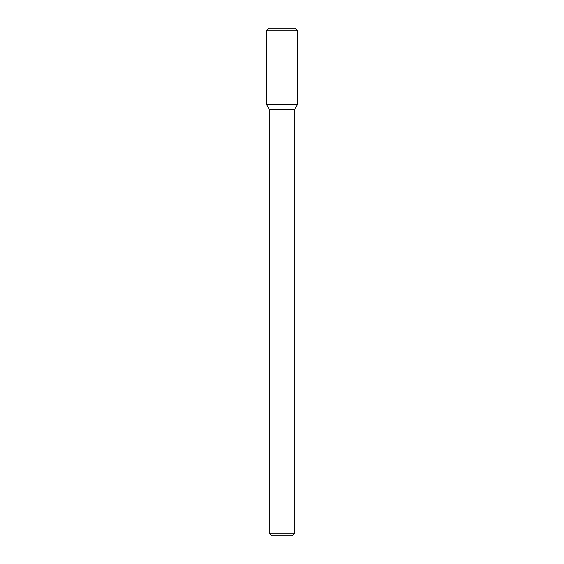 <?xml version="1.0" encoding="UTF-8"?>
<svg xmlns="http://www.w3.org/2000/svg" width="564" height="564" viewBox="0 0 564 564"><rect width="100%" height="100%" fill="white"/><g stroke="black" fill="none" stroke-linecap="round" stroke-linejoin="round"><path stroke-width="0.42" stroke-dasharray="2.82 2.11" d="M297.58 104.34L266.419 104.34L297.58 104.34M294.69 109.338L269.31 109.338M294.69 533.262L269.31 533.262M292.152 535.8L271.848 535.8M297.58 30.738L266.419 30.738M295.042 28.2L268.957 28.2"/><path stroke-width="0.85" d="M282 104.34L297.58 104.34L297.58 30.738L266.419 30.738L266.419 104.34L297.58 104.34L294.69 109.338L269.31 109.338L266.419 104.34L282 104.34M294.69 533.262L292.152 535.8L271.848 535.8L269.31 533.262L294.69 533.262L294.69 109.338M266.419 30.738L268.957 28.2L295.042 28.2L297.58 30.738M269.31 533.262L269.31 109.338"/></g></svg>
